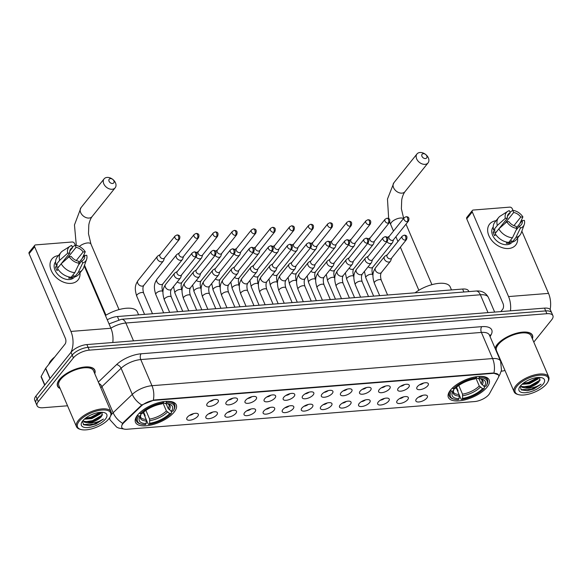 <?xml version="1.0" encoding="UTF-8"?>
<svg xmlns="http://www.w3.org/2000/svg" width="582" height="582" viewBox="0 0 582 582"><rect width="100%" height="100%" fill="white"/><g stroke="black" fill="none" stroke-linecap="round" stroke-linejoin="round"><path stroke-width="0.87" d="M174.134 412.129A22.181 9.407 156.8 0 0 176.259 404.846A22.181 9.407 156.8 0 0 159.09 402.54A22.181 9.407 156.8 0 0 137.607 415.039A22.181 9.407 156.8 0 0 135.482 422.328A22.181 9.407 156.8 0 0 152.651 424.634A22.181 9.407 156.8 0 0 174.134 412.129M487.025 387.205A22.181 9.407 156.8 0 0 489.149 379.922A22.181 9.407 156.8 0 0 471.987 377.616A22.181 9.407 156.8 0 0 450.497 390.115A22.181 9.407 156.8 0 0 448.373 397.404A22.181 9.407 156.8 0 0 465.542 399.71A22.181 9.407 156.8 0 0 487.025 387.205M417.41 386.608A6.278 2.663 -23.2 0 1 422.663 383.32A6.278 2.663 -23.2 0 1 427.821 383.138A6.278 2.663 -23.2 0 1 427.748 385.786A6.278 2.663 -23.2 0 1 420.859 389.511A6.278 2.663 -23.2 0 1 416.748 387.881A6.278 2.663 -23.2 0 1 417.41 386.608M398.321 388.129A6.278 2.663 -23.2 0 1 403.573 384.84A6.278 2.663 -23.2 0 1 408.731 384.658A6.278 2.663 -23.2 0 1 408.659 387.306A6.278 2.663 -23.2 0 1 401.762 391.031A6.278 2.663 -23.2 0 1 397.659 389.402A6.278 2.663 -23.2 0 1 398.321 388.129M379.231 389.649A6.278 2.663 -23.2 0 1 384.476 386.361A6.278 2.663 -23.2 0 1 389.642 386.179A6.278 2.663 -23.2 0 1 389.569 388.827A6.278 2.663 -23.2 0 1 382.672 392.552A6.278 2.663 -23.2 0 1 378.569 390.922A6.278 2.663 -23.2 0 1 379.231 389.649M360.142 391.169A6.278 2.663 -23.2 0 1 365.387 387.881A6.278 2.663 -23.2 0 1 370.552 387.699A6.278 2.663 -23.2 0 1 370.479 390.347A6.278 2.663 -23.2 0 1 363.583 394.072A6.278 2.663 -23.2 0 1 359.48 392.443A6.278 2.663 -23.2 0 1 360.142 391.169M341.052 392.69A6.278 2.663 -23.2 0 1 346.297 389.402A6.278 2.663 -23.2 0 1 351.463 389.22A6.278 2.663 -23.2 0 1 351.39 391.868A6.278 2.663 -23.2 0 1 344.493 395.593A6.278 2.663 -23.2 0 1 340.383 393.963A6.278 2.663 -23.2 0 1 341.052 392.69M321.955 394.21A6.278 2.663 -23.2 0 1 327.208 390.922A6.278 2.663 -23.2 0 1 332.373 390.74A6.278 2.663 -23.2 0 1 332.3 393.388A6.278 2.663 -23.2 0 1 325.403 397.113A6.278 2.663 -23.2 0 1 321.293 395.484A6.278 2.663 -23.2 0 1 321.955 394.21M302.866 395.731A6.278 2.663 -23.2 0 1 308.118 392.443A6.278 2.663 -23.2 0 1 313.283 392.261A6.278 2.663 -23.2 0 1 313.203 394.909A6.278 2.663 -23.2 0 1 306.314 398.634A6.278 2.663 -23.2 0 1 302.204 397.004A6.278 2.663 -23.2 0 1 302.866 395.731M283.776 397.251A6.278 2.663 -23.2 0 1 289.028 393.963A6.278 2.663 -23.2 0 1 294.186 393.781A6.278 2.663 -23.2 0 1 294.114 396.429A6.278 2.663 -23.2 0 1 287.224 400.154A6.278 2.663 -23.2 0 1 283.114 398.524A6.278 2.663 -23.2 0 1 283.776 397.251M264.686 398.772A6.278 2.663 -23.2 0 1 269.939 395.484A6.278 2.663 -23.2 0 1 275.097 395.302A6.278 2.663 -23.2 0 1 275.024 397.95A6.278 2.663 -23.2 0 1 268.127 401.675A6.278 2.663 -23.2 0 1 264.024 400.045A6.278 2.663 -23.2 0 1 264.686 398.772M245.597 400.292A6.278 2.663 -23.2 0 1 250.842 397.004A6.278 2.663 -23.2 0 1 256.007 396.822A6.278 2.663 -23.2 0 1 255.935 399.47A6.278 2.663 -23.2 0 1 249.038 403.195A6.278 2.663 -23.2 0 1 244.935 401.565A6.278 2.663 -23.2 0 1 245.597 400.292M226.507 401.813A6.278 2.663 -23.2 0 1 231.752 398.524A6.278 2.663 -23.2 0 1 236.918 398.343A6.278 2.663 -23.2 0 1 236.845 400.991A6.278 2.663 -23.2 0 1 229.948 404.716A6.278 2.663 -23.2 0 1 225.845 403.086A6.278 2.663 -23.2 0 1 226.507 401.813M207.418 403.333A6.278 2.663 -23.2 0 1 212.663 400.045A6.278 2.663 -23.2 0 1 217.828 399.863A6.278 2.663 -23.2 0 1 217.755 402.511A6.278 2.663 -23.2 0 1 210.859 406.236A6.278 2.663 -23.2 0 1 206.748 404.606A6.278 2.663 -23.2 0 1 207.418 403.333M416.465 398.932A6.278 2.663 -23.2 0 1 421.71 395.644A6.278 2.663 -23.2 0 1 426.875 395.454A6.278 2.663 -23.2 0 1 426.802 398.11A6.278 2.663 -23.2 0 1 419.906 401.827A6.278 2.663 -23.2 0 1 415.803 400.205A6.278 2.663 -23.2 0 1 416.465 398.932M397.375 400.452A6.278 2.663 -23.2 0 1 402.62 397.164A6.278 2.663 -23.2 0 1 407.786 396.975A6.278 2.663 -23.2 0 1 407.713 399.63A6.278 2.663 -23.2 0 1 400.816 403.355A6.278 2.663 -23.2 0 1 396.713 401.726A6.278 2.663 -23.2 0 1 397.375 400.452M378.285 401.973A6.278 2.663 -23.2 0 1 383.531 398.685A6.278 2.663 -23.2 0 1 388.696 398.503A6.278 2.663 -23.2 0 1 388.623 401.151A6.278 2.663 -23.2 0 1 381.727 404.876A6.278 2.663 -23.2 0 1 377.616 403.246A6.278 2.663 -23.2 0 1 378.285 401.973M359.196 403.493A6.278 2.663 -23.2 0 1 364.441 400.205A6.278 2.663 -23.2 0 1 369.606 400.023A6.278 2.663 -23.2 0 1 369.534 402.671A6.278 2.663 -23.2 0 1 362.637 406.396A6.278 2.663 -23.2 0 1 358.527 404.766A6.278 2.663 -23.2 0 1 359.196 403.493M340.099 405.014A6.278 2.663 -23.2 0 1 345.352 401.726A6.278 2.663 -23.2 0 1 350.517 401.544A6.278 2.663 -23.2 0 1 350.437 404.192A6.278 2.663 -23.2 0 1 343.547 407.917A6.278 2.663 -23.2 0 1 339.437 406.287A6.278 2.663 -23.2 0 1 340.099 405.014M321.009 406.534A6.278 2.663 -23.2 0 1 326.262 403.246A6.278 2.663 -23.2 0 1 331.42 403.064A6.278 2.663 -23.2 0 1 331.347 405.712A6.278 2.663 -23.2 0 1 324.458 409.437A6.278 2.663 -23.2 0 1 320.347 407.807A6.278 2.663 -23.2 0 1 321.009 406.534M301.92 408.055A6.278 2.663 -23.2 0 1 307.172 404.766A6.278 2.663 -23.2 0 1 312.33 404.585A6.278 2.663 -23.2 0 1 312.258 407.233A6.278 2.663 -23.2 0 1 305.361 410.957A6.278 2.663 -23.2 0 1 301.258 409.328A6.278 2.663 -23.2 0 1 301.92 408.055M282.83 409.575A6.278 2.663 -23.2 0 1 288.075 406.287A6.278 2.663 -23.2 0 1 293.241 406.105A6.278 2.663 -23.2 0 1 293.168 408.753A6.278 2.663 -23.2 0 1 286.271 412.478A6.278 2.663 -23.2 0 1 282.168 410.848A6.278 2.663 -23.2 0 1 282.83 409.575M263.741 411.096A6.278 2.663 -23.2 0 1 268.986 407.807A6.278 2.663 -23.2 0 1 274.151 407.626A6.278 2.663 -23.2 0 1 274.078 410.274A6.278 2.663 -23.2 0 1 267.182 413.998A6.278 2.663 -23.2 0 1 263.079 412.369A6.278 2.663 -23.2 0 1 263.741 411.096M244.651 412.616A6.278 2.663 -23.2 0 1 249.896 409.328A6.278 2.663 -23.2 0 1 255.062 409.146A6.278 2.663 -23.2 0 1 254.989 411.794A6.278 2.663 -23.2 0 1 248.092 415.519A6.278 2.663 -23.2 0 1 243.982 413.889A6.278 2.663 -23.2 0 1 244.651 412.616M225.561 414.137A6.278 2.663 -23.2 0 1 230.807 410.848A6.278 2.663 -23.2 0 1 235.972 410.666A6.278 2.663 -23.2 0 1 235.899 413.315A6.278 2.663 -23.2 0 1 229.002 417.039A6.278 2.663 -23.2 0 1 224.892 415.41A6.278 2.663 -23.2 0 1 225.561 414.137M206.465 415.657A6.278 2.663 -23.2 0 1 211.717 412.369A6.278 2.663 -23.2 0 1 216.882 412.187A6.278 2.663 -23.2 0 1 216.802 414.835A6.278 2.663 -23.2 0 1 209.913 418.56A6.278 2.663 -23.2 0 1 205.802 416.93A6.278 2.663 -23.2 0 1 206.465 415.657M187.375 417.178A6.278 2.663 -23.2 0 1 192.627 413.889A6.278 2.663 -23.2 0 1 197.785 413.707A6.278 2.663 -23.2 0 1 197.713 416.356A6.278 2.663 -23.2 0 1 190.823 420.08A6.278 2.663 -23.2 0 1 186.713 418.451A6.278 2.663 -23.2 0 1 187.375 417.178M489.557 393.541A11.298 4.794 -23.2 0 1 488.829 394.611A11.298 4.794 -23.2 0 1 474.541 401.573L127.189 429.24A11.298 4.794 -23.2 0 1 121.791 427.472A11.298 4.794 -23.2 0 1 123.879 422.67L141.062 406.207A11.298 4.794 -23.2 0 1 154.346 400.336L493.194 373.346A11.298 4.794 -23.2 0 1 498.592 375.114A11.298 4.794 -23.2 0 1 498.236 377.754L489.557 393.541M107.263 319.773A12.557 5.325 -23.2 0 1 117.411 316.535L462.61 289.036A12.557 5.325 -23.2 0 1 468.612 291L468.874 291.611M189.536 415.344A3.768 1.601 156.8 0 0 193.588 413.606M208.632 413.824A3.768 1.601 156.8 0 0 212.677 412.085M227.722 412.303A3.768 1.601 156.8 0 0 231.767 410.565M246.812 410.783A3.768 1.601 156.8 0 0 250.857 409.044M265.901 409.262A3.768 1.601 156.8 0 0 269.953 407.524M284.991 407.742A3.768 1.601 156.8 0 0 289.043 406.003M304.08 406.221A3.768 1.601 156.8 0 0 308.133 404.483M323.17 404.701A3.768 1.601 156.8 0 0 327.222 402.962M342.267 403.181A3.768 1.601 156.8 0 0 346.312 401.442M361.357 401.66A3.768 1.601 156.8 0 0 365.401 399.921M380.446 400.14A3.768 1.601 156.8 0 0 384.491 398.401M399.536 398.619A3.768 1.601 156.8 0 0 403.588 396.88M418.625 397.091A3.768 1.601 156.8 0 0 422.678 395.36M209.578 401.5A3.768 1.601 156.8 0 0 213.623 399.761M228.668 399.979A3.768 1.601 156.8 0 0 232.72 398.241M247.757 398.459A3.768 1.601 156.8 0 0 251.81 396.72M266.847 396.939A3.768 1.601 156.8 0 0 270.899 395.2M285.937 395.418A3.768 1.601 156.8 0 0 289.989 393.679M305.033 393.898A3.768 1.601 156.8 0 0 309.078 392.159M324.123 392.377A3.768 1.601 156.8 0 0 328.168 390.638M343.213 390.857A3.768 1.601 156.8 0 0 347.258 389.118M362.302 389.336A3.768 1.601 156.8 0 0 366.354 387.597M381.392 387.816A3.768 1.601 156.8 0 0 385.444 386.077M400.481 386.295A3.768 1.601 156.8 0 0 404.534 384.557M419.571 384.775A3.768 1.601 156.8 0 0 423.623 383.036M532.392 338.819A20.297 8.614 156.8 0 0 532.472 335.29A20.297 8.614 156.8 0 0 516.765 333.173A20.297 8.614 156.8 0 0 497.101 344.617A20.297 8.614 156.8 0 0 495.071 348.283M94.757 373.68A20.297 8.614 156.8 0 0 94.837 370.152A20.297 8.614 156.8 0 0 79.13 368.035A20.297 8.614 156.8 0 0 59.466 379.479A20.297 8.614 156.8 0 0 57.523 386.142A20.297 8.614 156.8 0 0 60.135 388.514M533.796 342.1L551.7 319.78A12.557 5.325 156.8 0 0 552.9 315.662L550.514 310.082A12.557 5.325 156.8 0 0 544.512 308.118L86.893 344.573A12.557 5.325 156.8 0 0 71.011 352.306L35.909 396.073L37.102 398.859A12.557 5.325 156.8 0 0 35.902 402.984A12.557 5.325 156.8 0 1 37.102 398.859L72.204 355.093L37.102 398.859L38.296 401.645A12.557 5.325 156.8 0 0 37.095 405.77A12.557 5.325 156.8 0 0 43.097 407.735L67.534 405.785M86.893 344.573L88.086 347.359A12.557 5.325 156.8 0 0 72.204 355.093A12.557 5.325 156.8 0 1 88.086 347.359L545.705 310.912L88.086 347.359L89.279 350.146A12.557 5.325 156.8 0 0 73.397 357.879L38.296 401.645M551.707 312.876A12.557 5.325 156.8 0 0 545.705 310.912A12.557 5.325 156.8 0 1 551.707 312.876M122.111 424.394L123.66 422.168L141.782 404.948L154.201 399.994L493.049 373.004L498.483 374.866M497.268 353.42A20.297 8.614 156.8 0 0 497.77 353.66M501.24 371.229A12.557 5.325 156.8 0 0 504.98 370.472M552.9 315.662A12.557 5.325 156.8 0 0 546.898 313.698L89.279 350.146M35.909 396.073A12.557 5.325 156.8 0 0 34.709 400.198L37.095 405.77M517.624 237.987A16.74 11.866 -141.3 0 1 508.632 248.514A16.74 11.866 -141.3 0 1 489.011 235.986A16.74 11.866 -141.3 0 1 496.075 220.709A16.74 11.866 -141.3 0 0 489.6 224.106L489.6 224.106A16.74 11.866 -141.3 0 0 491.477 240.039A16.74 11.866 -141.3 0 0 508.632 248.514A16.74 11.866 -141.3 0 0 515.717 245.051A16.74 11.866 -141.3 0 0 517.624 237.987M550.136 309.486A16.74 9.436 -94.6 0 0 548.535 293.393L521.85 231.141M510.458 310.832A16.74 9.436 -94.6 0 0 508.559 296.573L472.278 211.928L466.735 218.832L503.015 303.484A4.183 2.357 85.4 0 1 502.666 309.275L500.796 311.603M512.953 210.371L512.255 208.742A2.095 1.484 38.7 0 0 509.781 207.134L473.253 210.044A2.095 1.484 38.7 0 0 472.373 210.48A2.095 1.484 38.7 0 0 472.278 211.928M466.735 218.832A2.095 1.484 -141.3 0 1 466.829 217.392L472.373 210.48M504.71 223.677L513.68 212.495A8.374 5.929 -141.3 0 1 520.774 217.101L513.921 225.656M513.68 212.495L512.764 210.349A10.883 7.712 -141.3 0 1 522.898 216.933L519.799 223.648L516.605 227.635L522.272 220.585A8.374 5.929 -141.3 0 1 521.377 224.616A8.374 5.929 -141.3 0 1 519.464 225.983L516.074 230.21M501.844 226.223A8.374 5.929 38.7 0 0 500.971 226.216M512.196 242.09L512.124 242.17A12.135 8.599 -141.3 0 1 506.987 244.68A12.135 8.599 -141.3 0 1 494.555 238.533A12.135 8.599 -141.3 0 1 493.187 226.987L493.223 226.944M522.272 220.585L524.389 220.418A10.883 7.712 -141.3 0 1 524.237 224.587L521.217 232.895A13.808 9.785 -141.3 0 1 520.082 234.924L516.387 239.537A13.808 9.785 -141.3 0 1 512.204 242.119L511.6 240.708L509.752 243.007A12.135 8.599 -141.3 0 1 508.093 243.298A12.135 8.599 -141.3 0 1 506.311 243.283L507.184 242.185M493.172 232.24L496.344 231.985A8.374 5.929 38.7 0 0 496.351 232L507.431 218.163L505.314 218.337L497.319 225.438L493.623 230.043L495.02 229.934L493.172 232.24A12.135 8.599 -141.3 0 0 494.671 235.725L495.697 234.444M508.763 242.396A13.808 9.785 -141.3 0 1 495.122 233.528L498.81 228.922L506.806 221.815L508.923 221.647A8.374 5.929 -141.3 0 0 516.016 226.26L516.94 228.399L512.458 237.783L508.763 242.396M493.623 230.043A13.808 9.785 -141.3 0 1 494.838 222.251L498.534 217.646A13.808 9.785 -141.3 0 1 500.265 216.097L507.73 211.346A10.883 7.712 -141.3 0 1 509.315 210.626L510.232 212.765L507.395 216.308M512.204 242.119L515.899 237.514L520.381 228.129L519.464 225.983M520.082 234.924A13.808 9.785 -141.3 0 1 515.899 237.514M512.458 237.783A13.808 9.785 -141.3 0 1 498.81 228.922M497.319 225.438A13.808 9.785 -141.3 0 1 498.534 217.646M524.237 224.587A10.883 7.712 -141.3 0 1 520.381 228.129M516.94 228.399A10.883 7.712 -141.3 0 1 506.806 221.815M505.314 218.337A10.883 7.712 -141.3 0 1 507.73 211.346M507.431 218.163A8.374 5.929 -141.3 0 1 508.319 214.14A8.374 5.929 -141.3 0 1 510.232 212.765M512.764 210.349L509.992 212.204M522.898 216.933L520.774 217.101M502.361 225.765L502.004 224.928M509.752 243.007L509.235 241.799M516.918 386.266A17.998 7.631 156.8 0 0 518.526 394.64A17.998 7.631 156.8 0 0 546.549 383.909A17.998 7.631 156.8 0 0 547.757 382.112A17.998 7.631 156.8 0 0 538.277 375.332A17.998 7.631 156.8 0 0 516.918 386.266M547.757 382.112L548.2 381.275A18.835 7.988 156.8 0 0 548.746 376.969A18.835 7.988 156.8 0 0 534.167 375.012A18.835 7.988 156.8 0 0 515.928 385.626A18.835 7.988 156.8 0 0 514.124 391.81A18.835 7.988 156.8 0 0 517.616 394.385L518.526 394.64M548.746 376.969L531.126 335.865A18.835 7.988 156.8 0 0 516.554 333.908A18.835 7.988 156.8 0 0 498.308 344.522A18.835 7.988 156.8 0 0 496.504 350.706L514.124 391.81M532.297 338.593A20.086 8.519 156.8 0 0 532.283 335.37A20.086 8.519 156.8 0 0 516.736 333.282A20.086 8.519 156.8 0 0 497.275 344.602A20.086 8.519 156.8 0 0 495.18 348.545M497.159 353.15A20.086 8.519 156.8 0 0 497.675 353.427M539.092 377.434L538.03 378.984L529.467 383.734L521.959 384.324M538.19 377.463L536.779 378.955L529.096 382.861L522.76 383.64M531.664 378.838L528.696 380.024M520.068 386.383L521.348 389.925L527.197 390.704L533.585 389.096L541.078 384.193C536.451 387.168 531.395 388.449 525.91 388.041A10.461 4.438 156.8 0 0 539.143 381.596L530.588 386.346L526.936 387.088L521.727 386.455L520.679 385.619M525.91 388.041L522.098 387.321L520.621 385.684M543.108 384.185A13.808 5.856 156.8 0 0 541.893 377.769A13.808 5.856 156.8 0 0 520.359 385.997A13.808 5.856 156.8 0 0 519.42 387.394A13.808 5.856 156.8 0 0 526.732 392.574A13.808 5.856 156.8 0 0 543.108 384.185M539.143 381.596L539.936 377.456M541.078 384.193L531.497 389.314L520.941 389.649M540.278 380.017L530.006 385.83L522.883 386.885M537.797 377.492L528.507 382.345L523.08 383.378M533.585 389.096L527.132 390.704M538.743 382.01L530.187 386.266L526.295 387.139M537.251 378.526L528.696 382.781L524.804 383.662M423.325 153.684A2.932 2.073 38.7 0 0 421.957 156.311A2.932 2.073 38.7 0 0 425.413 158.559A2.932 2.073 38.7 0 0 426.781 155.925A2.932 2.073 38.7 0 0 423.325 153.684M425.064 164.342A7.115 5.042 -141.3 0 1 417.774 160.741A7.115 5.042 -141.3 0 1 416.974 153.968A7.115 5.042 -141.3 0 1 419.986 152.499A7.115 5.042 -141.3 0 1 427.275 156.1A7.115 5.042 -141.3 0 1 428.076 162.873A7.115 5.042 -141.3 0 1 425.064 164.342M479.277 376.409L479.233 377.623A19.919 8.454 156.8 0 1 486.501 385.364A19.919 8.454 156.8 0 1 485.999 386.208L484.406 386.339A17.998 7.631 156.8 0 0 481.969 379.115A17.998 7.631 156.8 0 0 478.375 378.686L476.854 378.162L475.858 376.801M478.971 378.693L481.118 383.691L484.406 386.339M457.874 391.744L458.027 390.697L456.535 387.212M454.149 399.237A19.919 8.454 156.8 0 1 451.53 391.111L450.533 390.471A20.756 8.803 156.8 0 0 449.384 396.146A20.756 8.803 156.8 0 0 453.233 398.983L454.149 399.237A19.919 8.454 156.8 0 0 458.296 399.703L459.154 398.641L459.06 394.436L456.121 387.576M452.352 388.099L453.378 388.812A19.919 8.454 156.8 0 1 475.785 377.893L475.858 376.736M453.829 386.761A20.756 8.803 156.8 0 0 452.381 388.172M486.501 385.364L486.945 384.535A20.756 8.803 156.8 0 0 487.549 379.791A20.756 8.803 156.8 0 0 479.306 376.459M451.53 391.111L453.123 390.988A17.998 7.631 156.8 0 0 452.738 391.642A17.998 7.631 156.8 0 0 459.154 398.641M475.785 377.893L474.934 378.962A17.998 7.631 156.8 0 0 454.971 388.681L453.378 388.812M478.375 378.686L479.233 377.623M454.156 388.747L453.123 390.988M451.487 289.923L450.206 286.933A23.018 9.763 156.8 0 0 436.238 283.703A23.018 9.763 156.8 0 0 415.046 292.826M483.758 385.917L484.544 387.765L484.151 388.514A19.919 8.454 156.8 0 1 461.744 399.427L461.075 399.194L459.198 394.829M461.744 399.427L462.595 398.364A17.998 7.631 156.8 0 0 482.558 388.645L484.151 388.514M458.791 385.48L462.508 394.159L462.595 398.364M482.558 388.645L479.27 385.997L475.785 377.871M110.435 178.609A2.932 2.073 38.7 0 0 109.067 181.235A2.932 2.073 38.7 0 0 112.522 183.483A2.932 2.073 38.7 0 0 113.89 180.849A2.932 2.073 38.7 0 0 110.435 178.609M112.166 189.266A7.115 5.042 -141.3 0 1 104.876 185.665A7.115 5.042 -141.3 0 1 104.083 178.892A7.115 5.042 -141.3 0 1 107.095 177.423A7.115 5.042 -141.3 0 1 114.385 181.024A7.115 5.042 -141.3 0 1 115.178 187.797A7.115 5.042 -141.3 0 1 112.166 189.266M166.387 401.333L166.336 402.548A19.919 8.454 156.8 0 1 173.611 410.288A19.919 8.454 156.8 0 1 173.109 411.132L171.508 411.263A17.998 7.631 156.8 0 0 169.078 404.039A17.998 7.631 156.8 0 0 165.484 403.61L163.964 403.086L162.96 401.726M166.081 403.617L168.22 408.615L171.508 411.263M144.983 416.668L145.136 415.621L143.645 412.136M141.251 424.162A19.919 8.454 156.8 0 1 138.632 416.035L137.643 415.395A20.756 8.803 156.8 0 0 136.494 421.07A20.756 8.803 156.8 0 0 140.342 423.907L141.251 424.162A19.919 8.454 156.8 0 0 145.405 424.627L146.257 423.565L146.169 419.36L143.23 412.5M139.462 413.024L140.48 413.737A19.919 8.454 156.8 0 1 162.895 402.817L162.967 401.66M140.939 411.685A20.756 8.803 156.8 0 0 139.491 413.096M173.611 410.288L174.054 409.459A20.756 8.803 156.8 0 0 174.651 404.716A20.756 8.803 156.8 0 0 166.408 401.384M138.632 416.035L140.233 415.912A17.998 7.631 156.8 0 0 139.847 416.567A17.998 7.631 156.8 0 0 146.257 423.565M162.895 402.817L162.036 403.886A17.998 7.631 156.8 0 0 142.081 413.606L140.48 413.737M165.484 403.61L166.336 402.548M141.259 413.671L140.233 415.912M138.596 314.847L137.316 311.857A23.018 9.763 156.8 0 0 105.437 315.509M170.861 410.841L171.654 412.689L171.261 413.438A19.919 8.454 156.8 0 1 148.846 424.351L148.177 424.118L146.308 419.753M148.846 424.351L149.705 423.289A17.998 7.631 156.8 0 0 169.668 413.569L171.261 413.438M145.893 410.405L149.618 419.084L149.705 423.289M169.668 413.569L166.372 410.921L162.895 402.795M386.914 241.683A3.768 2.67 38.7 0 0 390.777 243.596A3.768 2.67 38.7 0 0 392.377 242.818A3.768 2.67 38.7 0 0 392.697 242.221L393.563 239.668M407.291 221.677A2.721 1.928 38.7 0 1 404.505 220.294A2.721 1.928 38.7 0 1 404.199 217.704L389.162 236.459A2.721 1.928 38.7 0 0 389.045 238.336A2.721 1.928 38.7 0 0 392.253 240.424A2.721 1.928 38.7 0 0 393.403 239.864L408.44 221.109C409.561 218.221 408.782 216.744 406.105 216.7A2.721 1.535 -94.6 0 1 407.524 217.915A2.721 1.535 85.4 0 1 407.291 221.677A2.721 1.928 38.7 0 0 408.44 221.109M367.824 243.203A3.768 2.67 38.7 0 0 371.687 245.117A3.768 2.67 38.7 0 0 373.288 244.338A3.768 2.67 38.7 0 0 373.608 243.742L374.466 241.188M388.201 223.197A2.721 1.928 38.7 0 1 385.415 221.815A2.721 1.928 38.7 0 1 385.109 219.225L370.072 237.98A2.721 1.928 38.7 0 0 369.956 239.857A2.721 1.928 38.7 0 0 373.164 241.945A2.721 1.928 38.7 0 0 374.313 241.385L389.351 222.63C390.471 219.741 389.693 218.265 387.015 218.221A2.721 1.535 -94.6 0 1 388.434 219.436A2.721 1.535 85.4 0 1 388.201 223.197A2.721 1.928 38.7 0 0 389.351 222.63M348.734 244.724A3.768 2.67 38.7 0 0 352.597 246.637A3.768 2.67 38.7 0 0 354.191 245.859A3.768 2.67 38.7 0 0 354.518 245.262L355.376 242.709M369.112 224.717A2.721 1.928 38.7 0 1 366.325 223.335A2.721 1.928 38.7 0 1 366.02 220.745L350.982 239.5A2.721 1.928 38.7 0 0 350.859 241.377A2.721 1.928 38.7 0 0 354.074 243.465A2.721 1.928 38.7 0 0 355.224 242.905L370.261 224.15C371.381 221.262 370.603 219.785 367.926 219.741A2.721 1.535 -94.6 0 1 369.337 220.956A2.721 1.535 85.4 0 1 369.112 224.717A2.721 1.928 38.7 0 0 370.261 224.15M329.645 246.244A3.768 2.67 38.7 0 0 333.508 248.158A3.768 2.67 38.7 0 0 335.101 247.379A3.768 2.67 38.7 0 0 335.428 246.783L336.287 244.229M350.022 226.238A2.721 1.928 38.7 0 1 347.236 224.856A2.721 1.928 38.7 0 1 346.93 222.266L331.893 241.021A2.721 1.928 38.7 0 0 331.769 242.898A2.721 1.928 38.7 0 0 334.985 244.986A2.721 1.928 38.7 0 0 336.134 244.425L351.172 225.671C352.292 222.782 351.506 221.305 348.836 221.262A2.721 1.535 -94.6 0 1 350.248 222.477A2.721 1.535 85.4 0 1 350.022 226.238A2.721 1.928 38.7 0 0 351.172 225.671M310.555 247.765A3.768 2.67 38.7 0 0 314.418 249.678A3.768 2.67 38.7 0 0 316.011 248.9A3.768 2.67 38.7 0 0 316.339 248.303L317.197 245.75M330.932 227.758A2.721 1.928 38.7 0 1 328.139 226.376A2.721 1.928 38.7 0 1 327.833 223.786L312.796 242.541A2.721 1.928 38.7 0 0 312.68 244.418A2.721 1.928 38.7 0 0 315.895 246.506A2.721 1.928 38.7 0 0 317.045 245.946L332.082 227.191C333.195 224.303 332.417 222.826 329.739 222.782A2.721 1.535 -94.6 0 1 331.158 223.997A2.721 1.535 85.4 0 1 330.932 227.758A2.721 1.928 38.7 0 0 332.082 227.191M291.458 249.285A3.768 2.67 38.7 0 0 295.329 251.198A3.768 2.67 38.7 0 0 296.922 250.42A3.768 2.67 38.7 0 0 297.249 249.823L298.108 247.27M311.836 229.279A2.721 1.928 38.7 0 1 309.049 227.897A2.721 1.928 38.7 0 1 308.744 225.314L293.706 244.062A2.721 1.928 38.7 0 0 293.59 245.939A2.721 1.928 38.7 0 0 296.798 248.027A2.721 1.928 38.7 0 0 297.955 247.466L312.992 228.711C314.105 225.823 313.327 224.346 310.65 224.303A2.721 1.535 -94.6 0 1 312.068 225.518A2.721 1.535 85.4 0 1 311.836 229.279A2.721 1.928 38.7 0 0 312.992 228.711M272.369 250.806A3.768 2.67 38.7 0 0 276.239 252.719A3.768 2.67 38.7 0 0 277.832 251.941A3.768 2.67 38.7 0 0 278.16 251.344L279.018 248.79M292.746 230.799A2.721 1.928 38.7 0 1 289.96 229.417A2.721 1.928 38.7 0 1 289.654 226.835L274.617 245.582A2.721 1.928 38.7 0 0 274.5 247.459A2.721 1.928 38.7 0 0 277.709 249.547A2.721 1.928 38.7 0 0 278.865 248.987L293.903 230.232C295.016 227.344 294.237 225.874 291.56 225.823A2.721 1.535 -94.6 0 1 292.979 227.038A2.721 1.535 85.4 0 1 292.746 230.799A2.721 1.928 38.7 0 0 293.903 230.232M253.279 252.326A3.768 2.67 38.7 0 0 257.142 254.239A3.768 2.67 38.7 0 0 258.743 253.461A3.768 2.67 38.7 0 0 259.063 252.864L259.928 250.311M273.656 232.32A2.721 1.928 38.7 0 1 270.87 230.938A2.721 1.928 38.7 0 1 270.565 228.355L255.527 247.103A2.721 1.928 38.7 0 0 255.411 248.98A2.721 1.928 38.7 0 0 258.619 251.068A2.721 1.928 38.7 0 0 259.768 250.507L274.806 231.752C275.926 228.864 275.148 227.395 272.471 227.344A2.721 1.535 -94.6 0 1 273.889 228.559A2.721 1.535 85.4 0 1 273.656 232.32A2.721 1.928 38.7 0 0 274.806 231.752M234.19 253.847A3.768 2.67 38.7 0 0 238.053 255.76A3.768 2.67 38.7 0 0 239.653 254.981A3.768 2.67 38.7 0 0 239.973 254.385L240.832 251.831M254.567 233.84A2.721 1.928 38.7 0 1 251.78 232.458A2.721 1.928 38.7 0 1 251.475 229.875L236.438 248.623A2.721 1.928 38.7 0 0 236.321 250.5A2.721 1.928 38.7 0 0 239.529 252.588A2.721 1.928 38.7 0 0 240.679 252.028L255.716 233.28C256.837 230.385 256.058 228.915 253.381 228.864A2.721 1.535 -94.6 0 1 254.8 230.079A2.721 1.535 85.4 0 1 254.567 233.84A2.721 1.928 38.7 0 0 255.716 233.28M215.1 255.367A3.768 2.67 38.7 0 0 218.963 257.288A3.768 2.67 38.7 0 0 220.556 256.509A3.768 2.67 38.7 0 0 220.884 255.905L221.742 253.359M235.477 235.361A2.721 1.928 38.7 0 1 232.691 233.986A2.721 1.928 38.7 0 1 232.385 231.396L217.348 250.144A2.721 1.928 38.7 0 0 217.232 252.021A2.721 1.928 38.7 0 0 220.44 254.108A2.721 1.928 38.7 0 0 221.589 253.548L236.627 234.801C237.747 231.905 236.969 230.436 234.291 230.385A2.721 1.535 -94.6 0 1 235.703 231.6A2.721 1.535 85.4 0 1 235.477 235.361A2.721 1.928 38.7 0 0 236.627 234.801M196.01 256.888A3.768 2.67 38.7 0 0 199.873 258.808A3.768 2.67 38.7 0 0 201.467 258.03A3.768 2.67 38.7 0 0 201.794 257.426L202.652 254.88M216.388 236.881A2.721 1.928 38.7 0 1 213.601 235.506A2.721 1.928 38.7 0 1 213.296 232.916L198.258 251.664A2.721 1.928 38.7 0 0 198.135 253.541A2.721 1.928 38.7 0 0 201.35 255.629A2.721 1.928 38.7 0 0 202.5 255.069L217.537 236.321C218.657 233.426 217.872 231.956 215.202 231.905A2.721 1.535 -94.6 0 1 216.613 233.12A2.721 1.535 85.4 0 1 216.388 236.881A2.721 1.928 38.7 0 0 217.537 236.321M179.321 252.995L177.015 254.385A3.768 2.67 38.7 0 0 176.499 254.836A3.768 2.67 38.7 0 0 176.339 257.44A3.768 2.67 38.7 0 0 180.784 260.329A3.768 2.67 38.7 0 0 182.377 259.55A3.768 2.67 38.7 0 0 182.704 258.946L183.563 256.4M197.298 238.402A2.721 1.928 38.7 0 1 194.504 237.027A2.721 1.928 38.7 0 1 194.199 234.437L179.161 253.185A2.721 1.928 38.7 0 0 179.045 255.069A2.721 1.928 38.7 0 0 182.261 257.149A2.721 1.928 38.7 0 0 183.41 256.589L198.447 237.842C199.561 234.946 198.782 233.477 196.105 233.426A2.721 1.535 -94.6 0 1 197.524 234.641A2.721 1.535 85.4 0 1 197.298 238.402A2.721 1.928 38.7 0 0 198.447 237.842M160.225 254.516L157.926 255.905A3.768 2.67 38.7 0 0 157.409 256.356A3.768 2.67 38.7 0 0 157.249 258.961A3.768 2.67 38.7 0 0 161.694 261.849A3.768 2.67 38.7 0 0 163.287 261.071A3.768 2.67 38.7 0 0 163.615 260.467L164.473 257.921M178.201 239.922A2.721 1.928 38.7 0 1 175.415 238.547A2.721 1.928 38.7 0 1 175.109 235.957L160.072 254.705A2.721 1.928 38.7 0 0 159.955 256.589A2.721 1.928 38.7 0 0 163.164 258.67A2.721 1.928 38.7 0 0 164.32 258.11L179.358 239.362C180.471 236.467 179.692 234.997 177.015 234.946A2.721 1.535 -94.6 0 1 178.434 236.161A2.721 1.535 85.4 0 1 178.201 239.922A2.721 1.928 38.7 0 0 179.358 239.362M387.357 254.72L385.051 256.116A3.768 2.67 38.7 0 0 384.535 256.56A3.768 2.67 38.7 0 0 384.375 259.165A3.768 2.67 38.7 0 0 388.82 262.053A3.768 2.67 38.7 0 0 390.413 261.274A3.768 2.67 38.7 0 0 390.74 260.678L391.599 258.124M405.334 240.133A2.721 1.928 38.7 0 1 402.54 238.751A2.721 1.928 38.7 0 1 402.235 236.161L387.197 254.916A2.721 1.928 38.7 0 0 387.081 256.793A2.721 1.928 38.7 0 0 390.296 258.881A2.721 1.928 38.7 0 0 391.446 258.321L406.483 239.566C407.596 236.678 406.818 235.201 404.141 235.157A2.721 1.535 -94.6 0 1 405.559 236.372A2.721 1.535 85.4 0 1 405.334 240.133A2.721 1.928 38.7 0 0 406.483 239.566M368.261 256.24L365.962 257.637A3.768 2.67 38.7 0 0 365.445 258.081A3.768 2.67 38.7 0 0 365.285 260.685A3.768 2.67 38.7 0 0 369.73 263.573A3.768 2.67 38.7 0 0 371.323 262.795A3.768 2.67 38.7 0 0 371.651 262.198L372.509 259.645M386.237 241.654A2.721 1.928 38.7 0 1 383.451 240.271A2.721 1.928 38.7 0 1 383.145 237.682L368.108 256.436A2.721 1.928 38.7 0 0 367.991 258.313A2.721 1.928 38.7 0 0 371.2 260.401A2.721 1.928 38.7 0 0 372.356 259.841L387.394 241.086C388.507 238.198 387.728 236.721 385.051 236.678A2.721 1.535 -94.6 0 1 386.47 237.893A2.721 1.535 85.4 0 1 386.237 241.654A2.721 1.928 38.7 0 0 387.394 241.086M349.171 257.761L346.872 259.157A3.768 2.67 38.7 0 0 346.355 259.601A3.768 2.67 38.7 0 0 346.195 262.206A3.768 2.67 38.7 0 0 350.64 265.094A3.768 2.67 38.7 0 0 352.234 264.315A3.768 2.67 38.7 0 0 352.561 263.719L353.42 261.165M367.147 243.174A2.721 1.928 38.7 0 1 364.361 241.792A2.721 1.928 38.7 0 1 364.056 239.202L349.018 257.957A2.721 1.928 38.7 0 0 348.902 259.834A2.721 1.928 38.7 0 0 352.11 261.922A2.721 1.928 38.7 0 0 353.267 261.362L368.304 242.607C369.417 239.719 368.639 238.242 365.962 238.198A2.721 1.535 -94.6 0 1 367.38 239.413A2.721 1.535 85.4 0 1 367.147 243.174A2.721 1.928 38.7 0 0 368.304 242.607M330.081 259.281L327.782 260.678A3.768 2.67 38.7 0 0 327.266 261.122A3.768 2.67 38.7 0 0 327.106 263.726A3.768 2.67 38.7 0 0 331.551 266.614A3.768 2.67 38.7 0 0 333.144 265.836A3.768 2.67 38.7 0 0 333.464 265.239L334.33 262.686M348.058 244.695A2.721 1.928 38.7 0 1 345.272 243.312A2.721 1.928 38.7 0 1 344.966 240.722L329.929 259.477A2.721 1.928 38.7 0 0 329.812 261.354A2.721 1.928 38.7 0 0 333.02 263.442A2.721 1.928 38.7 0 0 334.17 262.882L349.207 244.127C350.328 241.239 349.549 239.762 346.872 239.719A2.721 1.535 -94.6 0 1 348.291 240.933A2.721 1.535 85.4 0 1 348.058 244.695A2.721 1.928 38.7 0 0 349.207 244.127M310.992 260.801L308.686 262.198A3.768 2.67 38.7 0 0 308.176 262.649A3.768 2.67 38.7 0 0 308.009 265.247A3.768 2.67 38.7 0 0 312.454 268.135A3.768 2.67 38.7 0 0 314.054 267.356A3.768 2.67 38.7 0 0 314.375 266.76L315.233 264.206M328.968 246.215A2.721 1.928 38.7 0 1 326.182 244.833A2.721 1.928 38.7 0 1 325.876 242.25L310.839 260.998A2.721 1.928 38.7 0 0 310.723 262.875A2.721 1.928 38.7 0 0 313.931 264.963A2.721 1.928 38.7 0 0 315.08 264.403L330.118 245.648C331.238 242.759 330.46 241.283 327.782 241.239A2.721 1.535 -94.6 0 1 329.201 242.454A2.721 1.535 85.4 0 1 328.968 246.215A2.721 1.928 38.7 0 0 330.118 245.648M291.902 262.329L289.596 263.719A3.768 2.67 38.7 0 0 289.087 264.17A3.768 2.67 38.7 0 0 288.919 266.767A3.768 2.67 38.7 0 0 293.364 269.655A3.768 2.67 38.7 0 0 294.958 268.877A3.768 2.67 38.7 0 0 295.285 268.28L296.143 265.727M309.879 247.736A2.721 1.928 38.7 0 1 307.092 246.353A2.721 1.928 38.7 0 1 306.787 243.771L291.749 262.518A2.721 1.928 38.7 0 0 291.633 264.395A2.721 1.928 38.7 0 0 294.841 266.483A2.721 1.928 38.7 0 0 295.991 265.923L311.028 247.168C312.148 244.28 311.37 242.81 308.693 242.759A2.721 1.535 -94.6 0 1 310.111 243.974A2.721 1.535 85.4 0 1 309.879 247.736A2.721 1.928 38.7 0 0 311.028 247.168M272.812 263.85L270.506 265.239A3.768 2.67 38.7 0 0 269.99 265.69A3.768 2.67 38.7 0 0 269.83 268.287A3.768 2.67 38.7 0 0 274.275 271.176A3.768 2.67 38.7 0 0 275.868 270.397A3.768 2.67 38.7 0 0 276.195 269.801L277.054 267.247M290.789 249.256A2.721 1.928 38.7 0 1 288.003 247.874A2.721 1.928 38.7 0 1 287.697 245.291L272.66 264.039A2.721 1.928 38.7 0 0 272.536 265.916A2.721 1.928 38.7 0 0 275.752 268.004A2.721 1.928 38.7 0 0 276.901 267.444L291.938 248.689C293.059 245.8 292.273 244.331 289.603 244.28A2.721 1.535 -94.6 0 1 291.015 245.495A2.721 1.535 85.4 0 1 290.789 249.256A2.721 1.928 38.7 0 0 291.938 248.689M253.723 265.37L251.417 266.76A3.768 2.67 38.7 0 0 250.9 267.211A3.768 2.67 38.7 0 0 250.74 269.815A3.768 2.67 38.7 0 0 255.185 272.703A3.768 2.67 38.7 0 0 256.778 271.918A3.768 2.67 38.7 0 0 257.106 271.321L257.964 268.768M271.699 250.777A2.721 1.928 38.7 0 1 268.906 249.394A2.721 1.928 38.7 0 1 268.6 246.812L253.563 265.559A2.721 1.928 38.7 0 0 253.446 267.436A2.721 1.928 38.7 0 0 256.662 269.524A2.721 1.928 38.7 0 0 257.811 268.964L272.849 250.216C273.962 247.321 273.184 245.851 270.514 245.8A2.721 1.535 -94.6 0 1 271.925 247.015A2.721 1.535 85.4 0 1 271.699 250.777A2.721 1.928 38.7 0 0 272.849 250.216M234.626 266.891L232.327 268.28A3.768 2.67 38.7 0 0 231.811 268.731A3.768 2.67 38.7 0 0 231.651 271.336A3.768 2.67 38.7 0 0 236.096 274.224A3.768 2.67 38.7 0 0 237.689 273.445A3.768 2.67 38.7 0 0 238.016 272.842L238.875 270.295M252.603 252.297A2.721 1.928 38.7 0 1 249.816 250.922A2.721 1.928 38.7 0 1 249.511 248.332L234.473 267.08A2.721 1.928 38.7 0 0 234.357 268.957A2.721 1.928 38.7 0 0 237.565 271.045A2.721 1.928 38.7 0 0 238.722 270.485L253.759 251.737C254.872 248.841 254.094 247.372 251.417 247.321A2.721 1.535 -94.6 0 1 252.835 248.536A2.721 1.535 85.4 0 1 252.603 252.297A2.721 1.928 38.7 0 0 253.759 251.737M215.536 268.411L213.238 269.801A3.768 2.67 38.7 0 0 212.721 270.252A3.768 2.67 38.7 0 0 212.561 272.856A3.768 2.67 38.7 0 0 217.006 275.744A3.768 2.67 38.7 0 0 218.599 274.966A3.768 2.67 38.7 0 0 218.927 274.362L219.785 271.816M233.513 253.817A2.721 1.928 38.7 0 1 230.727 252.443A2.721 1.928 38.7 0 1 230.421 249.853L215.384 268.6A2.721 1.928 38.7 0 0 215.267 270.485A2.721 1.928 38.7 0 0 218.476 272.565A2.721 1.928 38.7 0 0 219.632 272.005L234.67 253.257C235.783 250.362 235.004 248.892 232.327 248.841A2.721 1.535 -94.6 0 1 233.746 250.056A2.721 1.535 85.4 0 1 233.513 253.817A2.721 1.928 38.7 0 0 234.67 253.257M196.447 269.932L194.148 271.321A3.768 2.67 38.7 0 0 193.631 271.772A3.768 2.67 38.7 0 0 193.471 274.377A3.768 2.67 38.7 0 0 197.916 277.265A3.768 2.67 38.7 0 0 199.51 276.486A3.768 2.67 38.7 0 0 199.83 275.883L200.695 273.336M214.423 255.338A2.721 1.928 38.7 0 1 211.637 253.963A2.721 1.928 38.7 0 1 211.331 251.373L196.294 270.121A2.721 1.928 38.7 0 0 196.178 272.005A2.721 1.928 38.7 0 0 199.386 274.086A2.721 1.928 38.7 0 0 200.535 273.525L215.573 254.778C216.693 251.882 215.915 250.413 213.238 250.362A2.721 1.535 -94.6 0 1 214.656 251.577A2.721 1.535 85.4 0 1 214.423 255.338A2.721 1.928 38.7 0 0 215.573 254.778M177.357 271.452L175.051 272.842A3.768 2.67 38.7 0 0 174.542 273.293A3.768 2.67 38.7 0 0 174.374 275.897A3.768 2.67 38.7 0 0 178.82 278.785A3.768 2.67 38.7 0 0 180.42 278.007A3.768 2.67 38.7 0 0 180.74 277.403L181.606 274.857M195.334 256.858A2.721 1.928 38.7 0 1 192.547 255.483A2.721 1.928 38.7 0 1 192.242 252.894L177.204 271.641A2.721 1.928 38.7 0 0 177.088 273.525A2.721 1.928 38.7 0 0 180.296 275.606A2.721 1.928 38.7 0 0 181.446 275.046L196.483 256.298C197.604 253.403 196.825 251.933 194.148 251.882A2.721 1.535 -94.6 0 1 195.567 253.097A2.721 1.535 85.4 0 1 195.334 256.858A2.721 1.928 38.7 0 0 196.483 256.298M79.989 272.849A16.74 11.866 -141.3 0 1 70.989 283.376A16.74 11.866 -141.3 0 1 51.376 270.848A16.74 11.866 -141.3 0 1 58.44 255.571A16.74 11.866 -141.3 0 0 51.958 258.968L51.958 258.968A16.74 11.866 -141.3 0 0 53.842 274.9A16.74 11.866 -141.3 0 0 70.989 283.376A16.74 11.866 -141.3 0 0 78.083 279.913A16.74 11.866 -141.3 0 0 79.989 272.849M112.799 342.514A16.74 9.436 -94.6 0 0 110.9 328.255L84.215 266.003M70.822 352.547A16.74 9.436 -94.6 0 0 70.924 331.434L34.644 246.783L29.1 253.694L65.38 338.346A4.183 2.357 85.4 0 1 65.024 344.137L45.709 368.217L50.081 378.409M75.318 245.233L74.612 243.603A2.095 1.484 38.7 0 0 72.146 241.996L35.618 244.906A2.095 1.484 38.7 0 0 34.731 245.342A2.095 1.484 38.7 0 0 34.644 246.783M29.1 253.694A2.095 1.484 -141.3 0 1 29.187 252.246L34.731 245.342M44.661 385.16L41.118 376.896A2.095 0.888 -23.2 0 1 41.184 376.409L45.578 368.421A2.095 0.888 -23.2 0 1 45.709 368.217M67.076 258.539L76.046 247.35A8.374 5.929 -141.3 0 1 83.139 251.962L76.278 260.518M78.977 262.504L84.63 255.447A8.374 5.929 -141.3 0 1 83.743 259.47A8.374 5.929 -141.3 0 1 81.829 260.845L78.439 265.072M64.209 261.085A8.374 5.929 38.7 0 0 63.336 261.078M74.554 276.952L74.489 277.032A12.135 8.599 -141.3 0 1 69.353 279.542A12.135 8.599 -141.3 0 1 56.912 273.394A12.135 8.599 -141.3 0 1 55.552 261.842L55.588 261.805M84.63 255.447L86.754 255.28A10.883 7.712 -141.3 0 1 86.594 259.441L83.582 267.756A13.808 9.785 -141.3 0 1 82.448 269.786L78.752 274.391A13.808 9.785 -141.3 0 1 74.569 276.981L73.965 275.57L72.117 277.869A12.135 8.599 -141.3 0 1 70.458 278.16A12.135 8.599 -141.3 0 1 68.669 278.145L69.549 277.047M55.537 267.102L58.709 266.847A8.374 5.929 38.7 0 0 58.709 266.862L69.796 253.025L67.672 253.192L59.684 260.3L55.988 264.905L57.385 264.795L55.537 267.102A12.135 8.599 -141.3 0 0 57.029 270.586L58.062 269.306M71.12 277.25A13.808 9.785 -141.3 0 1 57.48 268.389L61.175 263.784L69.171 256.677L71.288 256.509A8.374 5.929 -141.3 0 0 78.381 261.122L79.297 263.26L74.816 272.645L71.12 277.25M55.988 264.905A13.808 9.785 -141.3 0 1 57.203 257.113L60.899 252.508A13.808 9.785 -141.3 0 1 62.63 250.958L70.095 246.208A10.883 7.712 -141.3 0 1 71.681 245.488L72.597 247.626L69.76 251.169M74.569 276.981L78.264 272.369L82.746 262.984L81.829 260.845M82.448 269.786A13.808 9.785 -141.3 0 1 78.264 272.369M74.816 272.645A13.808 9.785 -141.3 0 1 61.175 263.784M59.684 260.3A13.808 9.785 -141.3 0 1 60.899 252.508M86.594 259.441A10.883 7.712 -141.3 0 1 82.746 262.984M79.297 263.26A10.883 7.712 -141.3 0 1 69.171 256.677M67.672 253.192A10.883 7.712 -141.3 0 1 70.095 246.208M69.796 253.025A8.374 5.929 -141.3 0 1 70.684 249.001A8.374 5.929 -141.3 0 1 72.597 247.626M78.97 262.489L82.164 258.51L85.256 251.795L83.139 251.962M76.046 247.35L75.129 245.211L72.357 247.066M75.129 245.211A10.883 7.712 -141.3 0 1 85.256 251.795M64.726 260.627L64.369 259.79M72.117 277.869L71.601 276.661M79.276 421.128A17.998 7.631 156.8 0 0 80.891 429.501A17.998 7.631 156.8 0 0 108.914 418.771A17.998 7.631 156.8 0 0 110.122 416.974A17.998 7.631 156.8 0 0 100.642 410.194A17.998 7.631 156.8 0 0 79.276 421.128M110.122 416.974L110.565 416.137A18.835 7.988 156.8 0 0 111.111 411.83A18.835 7.988 156.8 0 0 96.532 409.873A18.835 7.988 156.8 0 0 78.294 420.488A18.835 7.988 156.8 0 0 76.489 426.671A18.835 7.988 156.8 0 0 79.981 429.247L80.891 429.501M111.111 411.83L93.491 370.727A18.835 7.988 156.8 0 0 78.912 368.77A18.835 7.988 156.8 0 0 60.674 379.384A18.835 7.988 156.8 0 0 58.869 385.568L76.489 426.671M94.655 373.455A20.086 8.519 156.8 0 0 94.648 370.232A20.086 8.519 156.8 0 0 79.101 368.144A20.086 8.519 156.8 0 0 59.64 379.464A20.086 8.519 156.8 0 0 57.713 386.062A20.086 8.519 156.8 0 0 60.033 388.289M54.752 356.948A20.923 8.876 156.8 0 0 50.889 360.709A20.923 8.876 156.8 0 0 48.837 364.325M101.457 412.296L100.388 413.846L91.832 418.596L84.317 419.186M100.555 412.325L99.136 413.809L91.461 417.723L85.118 418.502M94.029 413.7L91.061 414.886M82.426 421.237L83.706 424.787L89.563 425.558L95.95 423.958L103.443 419.055C98.816 422.03 93.76 423.31 88.275 422.903A10.461 4.438 156.8 0 0 101.508 416.457L92.953 421.208L89.301 421.95L84.092 421.317L83.037 420.48M88.275 422.903L84.463 422.183L82.979 420.546M105.466 419.04A13.808 5.856 156.8 0 0 104.258 412.623A13.808 5.856 156.8 0 0 82.724 420.851A13.808 5.856 156.8 0 0 81.786 422.256A13.808 5.856 156.8 0 0 89.09 427.428A13.808 5.856 156.8 0 0 105.466 419.04M101.508 416.457L102.294 412.318M103.443 419.055L93.862 424.176L83.299 424.511M102.636 414.879L92.363 420.691L85.248 421.746M100.155 412.347L90.872 417.207L85.445 418.24M95.95 423.958L89.497 425.566M101.108 416.872L92.553 421.128L88.66 422.001M99.609 413.387L91.061 417.643L87.162 418.516M141.062 406.207L140.844 405.705M123.879 422.67L123.66 422.168M463.883 292.004L462.61 289.036M118.757 319.685L117.411 316.535M124.039 429.058L118.713 428.068L116.735 427.173L110.042 419.848A16.74 7.1 -23.2 0 1 110.056 417.09M110.966 415.286A16.74 7.1 -23.2 0 1 111.642 414.355A16.74 7.1 -23.2 0 1 113.141 412.733L132.289 394.392A16.74 7.1 -23.2 0 1 151.967 385.699L492.598 358.563A14.652 8.257 85.4 0 1 493.929 372.989M153.299 400.125A14.652 8.257 -94.6 0 0 151.967 385.699L140.771 359.567A16.74 7.1 156.8 0 0 121.092 368.261L101.937 386.608A16.74 7.1 156.8 0 0 100.802 387.794M141.782 404.948A14.652 8.788 -133.8 0 1 132.289 394.392L121.092 368.261A4.183 2.51 46.2 0 0 116.524 364.652A20.923 8.876 -23.2 0 1 141.12 353.783L481.758 326.648A20.923 8.876 -23.2 0 1 491.092 334.81L490.08 336.651M498.643 376.787L499.902 374.495A14.652 11.655 -151.2 0 1 498.759 376.132M481.758 326.648A4.183 2.357 85.4 0 0 481.401 332.431L492.598 358.563A16.74 7.1 -23.2 0 1 500.593 361.182L489.397 335.05A16.74 7.1 156.8 0 0 481.401 332.431L140.771 359.567A4.183 2.357 85.4 0 1 141.12 353.783M122.7 423.332A14.652 8.788 -133.8 0 1 113.141 412.733L101.937 386.608A4.183 2.51 46.2 0 0 98.94 383.436M98.351 382.061L116.524 364.652M546.898 313.698L544.512 308.118M73.397 357.879L71.011 352.306M491.092 334.81A4.183 3.332 28.8 0 0 489.586 335.487M109.03 323.898L121.507 319.278L476.011 291.036C481.649 290.52 485.766 292.637 488.371 297.395A16.74 7.1 156.8 0 0 480.368 294.776L488.014 312.621M476.011 291.036A8.374 4.721 85.4 0 1 480.368 294.776L125.865 323.017L133.518 340.863M121.507 319.278A8.374 4.721 85.4 0 1 125.865 323.017A16.74 7.1 156.8 0 0 110.864 328.183M508.559 296.573L548.535 293.393M388.674 218.628L387.474 199.059L393.883 182.763A7.115 5.042 38.7 0 0 394.683 189.536A7.115 5.042 38.7 0 0 401.973 193.137A7.115 5.042 38.7 0 0 404.985 191.667C402.78 194.584 401.798 199.037 401.704 200.157L401.384 208.807L403.843 219.138M393.483 231.076L390.769 224.739A7.115 3.019 -23.2 0 1 391.446 222.404A7.115 3.019 -23.2 0 1 400.445 218.024A7.115 3.019 -23.2 0 1 403.464 218.628M481.118 383.691A15.488 6.569 156.8 0 0 481.794 379.748L480.768 378.86M453.487 390.289A16.1 6.831 156.8 0 0 459.322 396.007M482.151 384.884A16.1 6.831 156.8 0 0 480.834 378.867M453.756 389.744L453.327 391.948A15.488 6.569 156.8 0 0 459.06 394.436M462.763 395.731A16.1 6.831 156.8 0 0 480.303 387.19M462.508 394.159A15.488 6.569 156.8 0 0 479.27 385.997M76.315 245.408L74.46 224.936L80.985 207.687A7.115 5.042 38.7 0 0 81.786 214.46A7.115 5.042 38.7 0 0 89.075 218.061A7.115 5.042 38.7 0 0 92.087 216.591C89.89 219.509 88.901 223.961 88.806 225.081L88.486 233.731L90.952 244.062A7.115 3.019 -23.2 0 0 87.555 242.949A7.115 3.019 -23.2 0 0 79.348 246.492M168.22 408.615A15.488 6.569 156.8 0 0 168.896 404.672L167.878 403.784M140.597 415.213A16.1 6.831 156.8 0 0 146.424 420.932M169.26 409.808A16.1 6.831 156.8 0 0 167.943 403.792M140.859 414.668L140.429 416.872A15.488 6.569 156.8 0 0 146.169 419.36M149.872 420.655A16.1 6.831 156.8 0 0 167.412 412.114M149.618 419.084A15.488 6.569 156.8 0 0 166.372 410.921M373.651 296.129L365.794 277.796A3.768 1.601 -23.2 0 1 366.158 276.559A3.768 1.601 -23.2 0 1 371.112 274.231A3.768 1.601 -23.2 0 1 372.72 274.835L372.982 275.453M368.173 266.723A3.768 2.67 38.7 0 0 371.309 267.873A3.768 2.67 38.7 0 0 371.498 267.858A3.768 2.67 38.7 0 0 372.902 267.094C371.796 268.76 371.731 271.336 372.72 274.835M354.562 297.649L346.705 279.316A3.768 1.601 -23.2 0 1 347.061 278.08A3.768 1.601 -23.2 0 1 352.023 275.752A3.768 1.601 -23.2 0 1 353.63 276.355L353.892 276.974M349.084 268.244A3.768 2.67 38.7 0 0 352.219 269.401A3.768 2.67 38.7 0 0 352.408 269.379A3.768 2.67 38.7 0 0 353.812 268.622C352.707 270.281 352.641 272.856 353.63 276.355M335.465 299.17L327.615 280.844A3.768 1.601 -23.2 0 1 327.972 279.6A3.768 1.601 -23.2 0 1 332.926 277.272A3.768 1.601 -23.2 0 1 334.541 277.876L334.803 278.494M329.994 269.764A3.768 2.67 38.7 0 0 333.13 270.921A3.768 2.67 38.7 0 0 333.319 270.899A3.768 2.67 38.7 0 0 334.723 270.143C333.61 271.801 333.551 274.377 334.541 277.876M316.375 300.69L308.525 282.365A3.768 1.601 -23.2 0 1 308.882 281.128A3.768 1.601 -23.2 0 1 313.836 278.793A3.768 1.601 -23.2 0 1 315.444 279.396L315.713 280.015M310.904 271.285A3.768 2.67 38.7 0 0 314.04 272.441A3.768 2.67 38.7 0 0 314.229 272.42A3.768 2.67 38.7 0 0 315.633 271.663C314.52 273.322 314.462 275.897 315.444 279.396M297.286 302.211L289.429 283.885A3.768 1.601 -23.2 0 1 289.792 282.648A3.768 1.601 -23.2 0 1 294.747 280.313A3.768 1.601 -23.2 0 1 296.354 280.917L296.624 281.535M291.815 272.805A3.768 2.67 38.7 0 0 294.943 273.962A3.768 2.67 38.7 0 0 295.139 273.94A3.768 2.67 38.7 0 0 296.544 273.184C295.43 274.842 295.372 277.418 296.354 280.917M278.196 303.731L270.339 285.406A3.768 1.601 -23.2 0 1 270.703 284.169A3.768 1.601 -23.2 0 1 275.657 281.834A3.768 1.601 -23.2 0 1 277.265 282.437L277.534 283.056M272.718 274.326A3.768 2.67 38.7 0 0 275.853 275.482A3.768 2.67 38.7 0 0 276.05 275.461A3.768 2.67 38.7 0 0 277.447 274.704C276.341 276.363 276.283 278.938 277.265 282.437M259.106 305.252L251.249 286.926A3.768 1.601 -23.2 0 1 251.613 285.689A3.768 1.601 -23.2 0 1 256.567 283.354A3.768 1.601 -23.2 0 1 258.175 283.958L258.444 284.576M253.628 275.846A3.768 2.67 38.7 0 0 256.764 277.003A3.768 2.67 38.7 0 0 256.96 276.981A3.768 2.67 38.7 0 0 258.357 276.224C257.251 277.883 257.186 280.459 258.175 283.958M240.017 306.772L232.16 288.446A3.768 1.601 -23.2 0 1 232.524 287.21A3.768 1.601 -23.2 0 1 237.478 284.874A3.768 1.601 -23.2 0 1 239.086 285.478L239.348 286.097M234.539 277.367A3.768 2.67 38.7 0 0 237.674 278.523A3.768 2.67 38.7 0 0 237.863 278.502A3.768 2.67 38.7 0 0 239.267 277.745C238.162 279.404 238.096 281.979 239.086 285.478M220.927 308.293L213.07 289.967A3.768 1.601 -23.2 0 1 213.427 288.73A3.768 1.601 -23.2 0 1 218.388 286.395A3.768 1.601 -23.2 0 1 219.996 286.999L220.258 287.617M215.449 278.887A3.768 2.67 38.7 0 0 218.585 280.044A3.768 2.67 38.7 0 0 218.774 280.022A3.768 2.67 38.7 0 0 220.178 279.265C219.072 280.924 219.007 283.499 219.996 286.999M201.83 309.813L193.981 291.487A3.768 1.601 -23.2 0 1 194.337 290.251A3.768 1.601 -23.2 0 1 199.291 287.915A3.768 1.601 -23.2 0 1 200.906 288.519L201.168 289.138M196.36 280.408A3.768 2.67 38.7 0 0 199.495 281.564A3.768 2.67 38.7 0 0 199.684 281.543A3.768 2.67 38.7 0 0 201.088 280.786C199.975 282.445 199.917 285.02 200.906 288.519M182.741 311.334L174.891 293.008A3.768 1.601 -23.2 0 1 175.247 291.771A3.768 1.601 -23.2 0 1 180.202 289.436A3.768 1.601 -23.2 0 1 181.81 290.04L182.079 290.658M177.27 281.928A3.768 2.67 38.7 0 0 180.405 283.085A3.768 2.67 38.7 0 0 180.595 283.063A3.768 2.67 38.7 0 0 181.999 282.306C180.886 283.965 180.827 286.54 181.81 290.04M163.651 312.854L155.794 294.528A3.768 1.601 -23.2 0 1 156.158 293.292A3.768 1.601 -23.2 0 1 161.112 290.956A3.768 1.601 -23.2 0 1 162.72 291.56L162.989 292.179M155.794 294.528C153.022 285.638 154.885 282.75 157.031 279.113A3.768 2.67 38.7 0 0 157.453 282.699A3.768 2.67 38.7 0 0 161.309 284.605A3.768 2.67 38.7 0 0 161.505 284.583A3.768 2.67 38.7 0 0 162.909 283.827C161.796 285.486 161.738 288.061 162.72 291.56M144.562 314.375L136.705 296.049A3.768 1.601 -23.2 0 1 137.068 294.812A3.768 1.601 -23.2 0 1 142.023 292.477A3.768 1.601 -23.2 0 1 143.63 293.081L152.484 313.742M136.705 296.049C133.933 287.159 135.795 284.271 137.941 280.633A3.768 2.67 38.7 0 0 138.363 284.22A3.768 2.67 38.7 0 0 142.219 286.126A3.768 2.67 38.7 0 0 142.415 286.104A3.768 2.67 38.7 0 0 143.819 285.347C142.706 287.006 142.648 289.581 143.63 293.081M379.675 295.649L374.328 283.172A3.768 1.601 -23.2 0 1 374.684 281.935A3.768 1.601 -23.2 0 1 379.646 279.607A3.768 1.601 -23.2 0 1 381.254 280.204C380.264 276.712 380.33 274.129 381.436 272.471L390.413 261.274M384.535 256.56L375.557 267.756A3.768 2.67 38.7 0 0 375.979 271.343A3.768 2.67 38.7 0 0 379.842 273.249A3.768 2.67 38.7 0 0 380.031 273.227A3.768 2.67 38.7 0 0 381.436 272.471M360.585 297.169L355.238 284.693A3.768 1.601 -23.2 0 1 355.595 283.456A3.768 1.601 -23.2 0 1 360.549 281.128A3.768 1.601 -23.2 0 1 362.157 281.724C361.175 278.232 361.233 275.65 362.346 273.991L371.323 262.795M365.445 258.081L356.468 269.277A3.768 2.67 38.7 0 0 356.89 272.863A3.768 2.67 38.7 0 0 360.753 274.769A3.768 2.67 38.7 0 0 360.942 274.748A3.768 2.67 38.7 0 0 362.346 273.991M341.488 298.69L336.149 286.213A3.768 1.601 -23.2 0 1 336.505 284.976A3.768 1.601 -23.2 0 1 341.459 282.648A3.768 1.601 -23.2 0 1 343.067 283.245C342.085 279.753 342.143 277.17 343.256 275.512L352.234 264.315M346.355 259.601L337.378 270.797A3.768 2.67 38.7 0 0 337.8 274.384A3.768 2.67 38.7 0 0 341.663 276.29A3.768 2.67 38.7 0 0 341.852 276.268A3.768 2.67 38.7 0 0 343.256 275.512M322.399 300.21L317.052 287.734A3.768 1.601 -23.2 0 1 317.416 286.497A3.768 1.601 -23.2 0 1 322.37 284.169A3.768 1.601 -23.2 0 1 323.978 284.765C322.995 281.273 323.054 278.691 324.167 277.032L333.144 265.836M327.266 261.122L318.289 272.318A3.768 2.67 38.7 0 0 318.71 275.904A3.768 2.67 38.7 0 0 322.566 277.81A3.768 2.67 38.7 0 0 322.763 277.789A3.768 2.67 38.7 0 0 324.167 277.032M303.309 301.731L297.962 289.254A3.768 1.601 -23.2 0 1 298.326 288.017A3.768 1.601 -23.2 0 1 303.28 285.689A3.768 1.601 -23.2 0 1 304.888 286.286C303.906 282.794 303.964 280.211 305.07 278.552L314.054 267.356M308.176 262.649L299.199 273.838A3.768 2.67 38.7 0 0 299.621 277.425A3.768 2.67 38.7 0 0 303.477 279.331A3.768 2.67 38.7 0 0 303.673 279.309A3.768 2.67 38.7 0 0 305.07 278.552M284.22 303.251L278.873 290.774A3.768 1.601 -23.2 0 1 279.236 289.538A3.768 1.601 -23.2 0 1 284.191 287.21A3.768 1.601 -23.2 0 1 285.798 287.806C284.809 284.314 284.874 281.732 285.98 280.073L294.958 268.877M289.087 264.17L280.109 275.359A3.768 2.67 38.7 0 0 280.531 278.945A3.768 2.67 38.7 0 0 284.387 280.851A3.768 2.67 38.7 0 0 284.583 280.83A3.768 2.67 38.7 0 0 285.98 280.073M265.13 304.772L259.783 292.295A3.768 1.601 -23.2 0 1 260.147 291.058A3.768 1.601 -23.2 0 1 265.101 288.73A3.768 1.601 -23.2 0 1 266.709 289.327C265.719 285.835 265.785 283.252 266.891 281.593L275.868 270.397M269.99 265.69L261.012 276.879A3.768 2.67 38.7 0 0 261.442 280.466A3.768 2.67 38.7 0 0 265.297 282.372A3.768 2.67 38.7 0 0 265.487 282.35A3.768 2.67 38.7 0 0 266.891 281.593M246.041 306.292L240.693 293.815A3.768 1.601 -23.2 0 1 241.05 292.579A3.768 1.601 -23.2 0 1 246.011 290.251A3.768 1.601 -23.2 0 1 247.619 290.847C246.63 287.355 246.695 284.773 247.801 283.114L256.778 271.918M250.9 267.211L241.923 278.4A3.768 2.67 38.7 0 0 242.345 281.986A3.768 2.67 38.7 0 0 246.208 283.892A3.768 2.67 38.7 0 0 246.397 283.87A3.768 2.67 38.7 0 0 247.801 283.114M226.951 307.813L221.604 295.336A3.768 1.601 -23.2 0 1 221.96 294.099A3.768 1.601 -23.2 0 1 226.915 291.771A3.768 1.601 -23.2 0 1 228.53 292.368C227.54 288.876 227.598 286.293 228.711 284.634L237.689 273.445M231.811 268.731L222.833 279.92A3.768 2.67 38.7 0 0 223.255 283.507A3.768 2.67 38.7 0 0 227.118 285.413A3.768 2.67 38.7 0 0 227.307 285.391A3.768 2.67 38.7 0 0 228.711 284.634M207.854 309.333L202.514 296.856A3.768 1.601 -23.2 0 1 202.871 295.62A3.768 1.601 -23.2 0 1 207.825 293.292A3.768 1.601 -23.2 0 1 209.433 293.888C208.451 290.396 208.509 287.814 209.622 286.155L218.599 274.966M212.721 270.252L203.744 281.441A3.768 2.67 38.7 0 0 204.166 285.027A3.768 2.67 38.7 0 0 208.029 286.933A3.768 2.67 38.7 0 0 208.218 286.911A3.768 2.67 38.7 0 0 209.622 286.155M188.764 310.853L183.417 298.377A3.768 1.601 -23.2 0 1 183.781 297.14A3.768 1.601 -23.2 0 1 188.735 294.812A3.768 1.601 -23.2 0 1 190.343 295.409C189.361 291.917 189.419 289.334 190.532 287.675L199.51 276.486M193.631 271.772L184.654 282.968A3.768 2.67 38.7 0 0 185.076 286.548A3.768 2.67 38.7 0 0 188.932 288.454A3.768 2.67 38.7 0 0 189.128 288.432A3.768 2.67 38.7 0 0 190.532 287.675M169.675 312.374L164.328 299.897A3.768 1.601 -23.2 0 1 164.691 298.661A3.768 1.601 -23.2 0 1 169.646 296.333A3.768 1.601 -23.2 0 1 171.254 296.929C170.271 293.437 170.33 290.862 171.443 289.196L180.42 278.007M174.542 273.293L165.564 284.489A3.768 2.67 38.7 0 0 165.986 288.068A3.768 2.67 38.7 0 0 169.842 289.974A3.768 2.67 38.7 0 0 170.039 289.952A3.768 2.67 38.7 0 0 171.443 289.196M70.924 331.434L110.9 328.255M49.936 378.584L45.578 368.421M41.184 376.409L44.843 384.942M499.902 374.495L501.495 370.21L500.593 361.182M110.042 419.848L109.336 418.211M488.371 297.395L494.664 312.09M531.795 334.235L532.283 335.37M393.883 182.763L416.974 153.968M418.851 290.265L400.38 247.175M397.95 241.508L395.906 236.743M448.38 393.796L449.384 396.146M486.537 377.434L487.549 379.791M404.985 191.667L428.076 162.873M390.769 224.739L389.714 222.033M431.931 284.663L405.996 224.157M80.985 207.687L104.083 178.892M105.96 315.189L84.521 265.174M135.482 418.72L136.494 421.07M173.647 402.358L174.651 404.716M92.087 216.591L115.178 187.797M119.034 309.588L90.952 244.062M364.441 271.379L365.794 277.796M372.902 267.094L392.377 242.818M389.314 236.263L387.248 237.514M404.199 217.704L406.105 216.7M345.352 272.9L346.705 279.316M353.812 268.622L373.288 244.338M370.225 237.783L368.159 239.035M385.109 219.225L387.015 218.221M326.262 274.42L327.615 280.844M334.723 270.143L354.191 245.859M351.135 239.304L349.062 240.555M366.02 220.745L367.926 219.741M307.165 275.941L308.525 282.365M315.633 271.663L335.101 247.379M332.046 240.824L329.972 242.076M346.93 222.266L348.836 221.262M288.075 277.461L289.429 283.885M296.544 273.184L316.011 248.9M312.956 242.345L310.883 243.596M327.833 223.786L329.739 222.782M268.986 278.982L270.339 285.406M277.447 274.704L296.922 250.42M293.859 243.865L291.793 245.124M308.744 225.314L310.65 224.303M249.896 280.502L251.249 286.926M258.357 276.224L277.832 251.941M274.769 245.393L272.703 246.644M289.654 226.835L291.56 225.823M230.807 282.023L232.16 288.446M239.267 277.745L258.743 253.461M255.68 246.913L253.614 248.165M270.565 228.355L272.471 227.344M211.717 283.543L213.07 289.967M220.178 279.265L239.653 254.981M236.59 248.434L234.524 249.685M251.475 229.875L253.381 228.864M192.627 285.064L193.981 291.487M201.088 280.786L220.556 256.509M217.501 249.954L215.427 251.206M232.385 231.396L234.291 230.385M173.531 286.584L174.891 293.008M181.999 282.306L201.467 258.03M198.411 251.475L196.338 252.726M213.296 232.916L215.202 231.905M157.031 279.113L176.499 254.836M162.909 283.827L182.377 259.55M194.199 234.437L196.105 233.426M137.941 280.633L157.409 256.356M143.819 285.347L163.287 261.071M175.109 235.957L177.015 234.946M387.597 295.016L381.254 280.204M375.557 267.756C373.418 271.394 371.556 274.282 374.328 283.172M402.235 236.161L404.141 235.157M368.508 296.536L362.157 281.724M356.468 269.277C354.329 272.914 352.466 275.803 355.238 284.693M383.145 237.682L385.051 236.678M349.418 298.057L343.067 283.245M337.378 270.797C335.232 274.435 333.377 277.323 336.149 286.213M364.056 239.202L365.962 238.198M330.329 299.577L323.978 284.765M318.289 272.318C316.142 275.955 314.28 278.851 317.052 287.734M344.966 240.722L346.872 239.719M311.239 301.098L304.888 286.286M299.199 273.838C297.053 277.476 295.19 280.371 297.962 289.254M325.876 242.25L327.782 241.239M292.142 302.618L285.798 287.806M280.109 275.359C277.963 278.996 276.101 281.892 278.873 290.774M306.787 243.771L308.693 242.759M273.053 304.139L266.709 289.327M261.012 276.879C258.874 280.517 257.011 283.412 259.783 292.295M287.697 245.291L289.603 244.28M253.963 305.659L247.619 290.847M241.923 278.4C239.784 282.037 237.922 284.933 240.693 293.815M268.6 246.812L270.514 245.8M234.873 307.18L228.53 292.368M222.833 279.92C220.694 283.558 218.832 286.453 221.604 295.336M249.511 248.332L251.417 247.321M215.784 308.7L209.433 293.888M203.744 281.441C201.598 285.078 199.742 287.974 202.514 296.856M230.421 249.853L232.327 248.841M196.694 310.221L190.343 295.409M184.654 282.968C182.508 286.599 180.646 289.494 183.417 298.377M211.331 251.373L213.238 250.362M177.605 311.741L171.254 296.929M165.564 284.489C163.418 288.126 161.556 291.015 164.328 299.897M192.242 252.894L194.148 251.882M57.225 384.928L57.713 386.062M94.16 369.097L94.648 370.232"/></g></svg>

